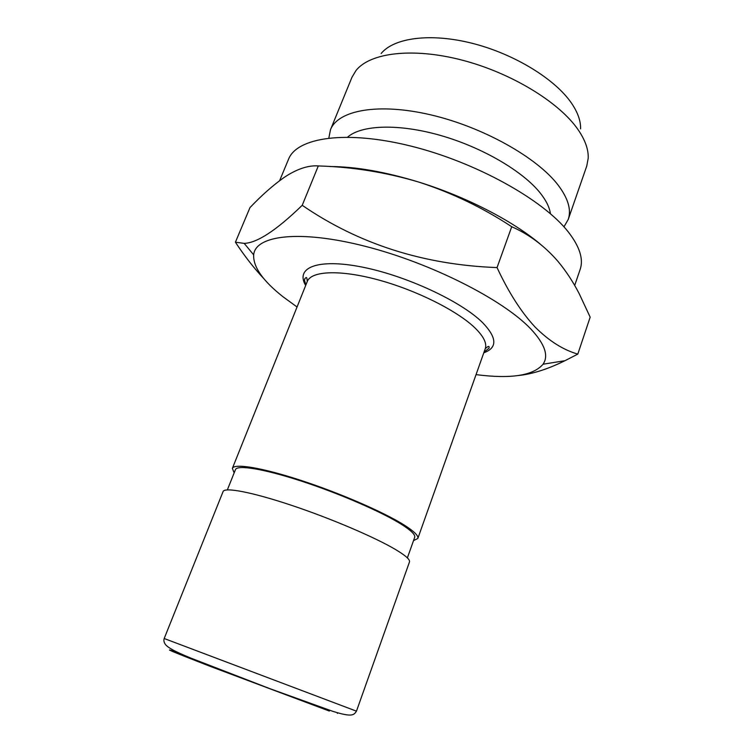 <?xml version="1.0" encoding="UTF-8"?>
<svg xmlns="http://www.w3.org/2000/svg" width="754" height="754" viewBox="0 0 754 754"><rect width="100%" height="100%" fill="white"/><g stroke="black" fill="none" stroke-linecap="round" stroke-linejoin="round"><path stroke-width="1.13" d="M297.048 306.991L282.995 296.756C262.844 280.846 253.071 266.888 253.674 254.871C255.323 235.267 299.724 229.518 365.426 246.36C431.024 263.052 503.163 299.743 530.684 328.848C544.793 343.947 548.912 355.737 543.05 364.22C533.266 375.652 510.929 379.121 476.038 374.625M518.026 375.567C531.909 374.22 547.564 369.262 565 360.695L577.809 354.097C563.276 349.96 549.053 340.968 535.151 327.113C521.297 312.25 508.592 292.401 497.046 267.585C423.673 264.852 358.725 244.089 302.213 205.305C276.464 230.281 257.123 242.967 244.192 243.372L235.418 242.213C244.475 255.983 254.023 268.226 264.079 278.923M234.164 472.862L232.364 468.404C234.155 463.163 261.666 467.555 300.761 480.326C339.79 493.05 383.692 512.126 404.069 524.954C414.135 531.334 418.715 535.84 417.82 538.488L413.522 540.637M227.359 489.874L235.446 469.648C237.18 464.577 263.777 468.837 301.496 481.146C339.149 493.418 381.533 511.825 401.298 524.237C411.09 530.43 415.548 534.812 414.681 537.376L407.377 557.894M164.193 638.515L223.099 491.523C224.607 486.971 251.968 492.126 291.185 505.208C330.327 518.252 374.587 537.121 395.294 549.383C405.52 555.481 410.251 559.666 409.479 561.947L356.463 711.163C353.928 714.981 352.429 717.497 332.806 711.324L270.243 688.798L190.96 658.138C172.779 650.674 168.283 647.554 165.673 644.811C164.004 642.606 163.514 640.504 164.193 638.515L356.463 711.163M381.156 53.506C393.974 37.709 430.694 32.705 472.598 43.402C514.473 54.052 555.236 79.17 571.589 103.298C577.828 112.516 580.825 121.036 580.589 128.868M328.848 137.991L330.497 129.688L351.939 77.332L355.982 70.546C369.941 52.761 412.344 47.257 461.655 60.009C510.92 72.686 559.063 102.063 577.969 129.509C585.179 139.999 588.591 149.594 588.205 158.293L586.744 166.059L568.205 219.508L563.954 226.831M330.497 129.688C337.99 110.216 378.414 102.553 430.798 114.862C483.116 127.049 537.413 157.661 558.318 185.352C568.214 198.594 571.513 209.98 568.205 219.508M347.66 137.096C361.552 124.872 398.64 123.449 440.524 135.437C482.381 147.407 523.116 171.356 540.354 193.175C546.207 200.592 549.572 207.444 550.429 213.721M329.903 166.54C355.502 166.587 385.266 171.808 419.186 182.204C465.878 196.671 512.371 220.686 540.043 243.919M235.418 242.213L249.97 207.614C261.732 195.258 273.042 185.258 283.909 177.605L287.048 175.55C298.622 168.425 309.046 165.22 318.311 165.937C352.665 166.936 386.284 172.364 419.186 182.204C451.891 192.817 482.739 207.652 511.721 226.718C529.176 234.4 544.567 245.927 557.913 261.308C565.868 270.846 572.955 281.61 579.166 293.598L590.165 317.151L577.809 354.097M318.311 165.937L302.213 205.305M511.721 226.718L497.046 267.585M279.611 180.677L288.537 159.235C296.878 137.501 345.756 129.886 410.704 146.04C475.557 162.053 542.937 199.593 568.13 231.732C579.685 246.577 583.69 259.131 580.146 269.423L574.689 285.464M305.672 285.483C295.021 267.727 317.359 258.245 361.628 266.973C405.737 275.502 461.109 301.242 482.588 322.618C497.14 337.773 497.546 347.839 483.795 352.797M484.04 352.127L489.007 348.178C489.563 345.662 488.3 345.86 485.227 348.772C487.103 343.372 483.653 336.397 474.888 327.83C457.122 310.657 416.029 290.073 377.961 279.809C339.837 269.48 311.232 270.893 307.264 281.515C306.84 275.455 306.058 277.84 304.823 278.575C305.087 280.771 303.278 277.114 305.936 284.833M329.338 711.06L210.517 666.479C171.224 651.23 160.112 646.546 177.181 652.436M253.674 254.871L244.192 243.372M232.364 468.404L307.264 281.515M177.02 652.832L177.275 652.201M337.368 713.425L337.594 712.784M417.82 538.488L485.227 348.772M543.05 364.22L565 360.695"/></g></svg>
